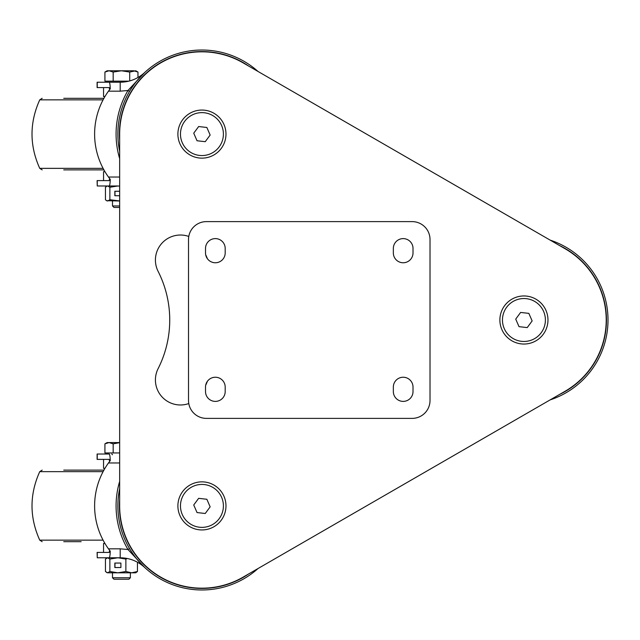 <?xml version="1.0" encoding="UTF-8"?>
<svg xmlns="http://www.w3.org/2000/svg" width="640" height="640" viewBox="0 0 640 640"><rect width="100%" height="100%" fill="white"/><g stroke="black" fill="none" stroke-linecap="round" stroke-linejoin="round"><path stroke-width="0.96" d="M523.928 295.96A24.04 24.04 0 0 0 499.88 320A24.04 24.04 0 0 0 523.928 344.04A24.04 24.04 0 0 0 547.968 320A24.04 24.04 0 0 0 523.928 295.96M201.936 110.056A24.04 24.04 0 0 0 177.896 134.104A24.04 24.04 0 0 0 201.936 158.144A24.04 24.04 0 0 0 225.976 134.104A24.04 24.04 0 0 0 201.936 110.056M201.936 481.856A24.04 24.04 0 0 0 177.896 505.896A24.04 24.04 0 0 0 201.936 529.944A24.04 24.04 0 0 0 225.976 505.896A24.04 24.04 0 0 0 201.936 481.856M188.784 403.552A25.04 25.04 0 0 1 158.128 368.608A107.584 107.584 0 0 0 158.128 271.392A25.04 25.04 0 0 1 188.784 236.448M119.656 134.104A82.288 82.288 0 0 1 243.08 62.84L565.072 248.736A82.288 82.288 0 0 1 565.072 391.264L243.08 577.16A82.288 82.288 0 0 1 119.656 505.896L119.656 134.104M205.688 254.736A157.664 157.664 0 0 1 207.464 258.792M207.464 381.208A157.664 157.664 0 0 1 205.688 385.264M215.352 377.24A9.84 9.84 0 0 1 225.192 387.08L225.192 391.552A9.84 9.84 0 0 1 215.352 401.392A9.84 9.84 0 0 1 205.512 391.552L205.512 387.08A9.84 9.84 0 0 1 215.352 377.24M403.184 238.608A9.84 9.84 0 0 1 413.016 248.448L413.016 252.92A9.84 9.84 0 0 1 403.184 262.76A9.84 9.84 0 0 1 393.344 252.92L393.344 248.448A9.84 9.84 0 0 1 403.184 238.608M215.352 238.608A9.84 9.84 0 0 1 225.192 248.448L225.192 252.92A9.84 9.84 0 0 1 215.352 262.76A9.84 9.84 0 0 1 205.512 252.92L205.512 248.448A9.84 9.84 0 0 1 215.352 238.608M403.184 377.24A9.84 9.84 0 0 1 413.016 387.08L413.016 391.552A9.84 9.84 0 0 1 403.184 401.392A9.84 9.84 0 0 1 393.344 391.552L393.344 387.08A9.84 9.84 0 0 1 403.184 377.24M188.52 400.496L188.52 239.504A17.888 17.888 0 0 1 206.408 221.616L412.128 221.616A17.888 17.888 0 0 1 430.016 239.504L430.016 400.496A17.888 17.888 0 0 1 412.128 418.384L206.408 418.384A17.888 17.888 0 0 1 188.52 400.496M559.48 245.512A82.536 82.536 0 0 1 559.48 394.488M550.128 240.112A84.072 84.072 0 0 1 550.128 399.888M119.656 140.552A82.536 82.536 0 0 1 248.664 66.064M119.656 151.352A84.072 84.072 0 0 1 258.024 71.464M109.656 89.576L110.272 88.776C110.096 84.688 109.744 82.504 109.216 82.224L120.2 82.224C129.544 82.096 137.672 78.888 144.6 72.616C139.24 77.432 134.216 83.696 129.52 91.392L127.976 90.488L120.2 91.168L108.472 91.168A73.416 73.416 0 0 0 108.472 177.032L119.656 177.032M97.248 180.608L97.248 185.976L97.112 180.608L109.216 180.608L109.608 178.576M119.656 186.048L97.248 185.976L107.128 185.976L105.44 187.256L105.44 199.728L106.584 200.688L119.656 201M109.216 82.224L97.112 82.224L97.112 87.592L109.216 87.592L109.608 89.632M109.216 185.976C109.744 185.696 110.096 183.512 110.272 179.432L109.656 178.632M120.2 91.168L120.2 82.224C129.544 82.096 137.672 78.888 144.6 72.616L127.976 90.488A85.864 85.864 0 0 0 119.656 158.624M108.472 91.168L110.272 88.776M110.272 179.432L108.472 177.032M63.752 169.88L103.912 169.88M63.752 98.32L103.912 98.32M104.944 96.536L103.552 96.536L103.552 87.592M103.552 180.608L103.552 171.664L104.944 171.664M119.656 207.44L113.976 207.44L112.496 205.96L119.656 205.96M128.896 81.152L104.92 81.152L104.92 72.056L109.048 70.776L107.128 70.776L104.92 72.056M129.704 80.936L129.704 72.056L121.44 70.776L109.048 70.776L113.176 72.056L121.44 70.776L133.832 70.776L137.968 72.056L137.968 77.504M137.968 72.056L135.752 70.776L129.704 72.056M113.176 81.152L113.176 72.056M106.584 200.688L107.656 201L109.872 199.728L109.872 187.256L107.656 185.976L106.584 186.288M109.872 187.256L117.872 185.976L107.656 185.976M114.84 195.728L119.656 195.728L114.976 195.728L114.976 191.256L119.656 191.256L114.84 191.256L114.84 195.728M119.656 200.936L109.872 199.728M248.664 573.936A82.536 82.536 0 0 1 119.656 499.448M258.024 568.536A84.072 84.072 0 0 1 119.656 488.648M119.656 462.968L108.472 462.968A73.416 73.416 0 0 0 108.472 548.832L120.2 548.832L127.976 549.512L129.52 548.608C134.216 556.304 139.24 562.568 144.6 567.384C137.672 561.112 129.544 557.904 120.2 557.776L109.216 557.776C109.744 557.496 110.096 555.312 110.272 551.224L109.656 550.424M97.248 552.408L97.248 557.776L97.112 552.408L109.216 552.408L109.608 550.368M109.656 461.368L110.272 460.568C110.096 456.488 109.744 454.304 109.216 454.024L97.112 454.024L97.112 459.392L109.216 459.392L109.608 461.424M97.248 459.392L97.248 454.024L109.216 454.024M97.248 557.776L109.216 557.776M119.656 481.376A85.864 85.864 0 0 0 127.976 549.512L144.6 567.384C137.672 561.112 129.544 557.904 120.2 557.776L107.656 557.776L105.44 559.056L105.44 571.52L107.656 572.8L135.752 572.8L137.44 571.52L137.44 562.208M108.472 462.968L110.272 460.568M110.272 551.224L108.472 548.832M81.136 541.68L63.752 541.68M63.752 470.12L103.912 470.12M104.944 468.336L103.552 468.336L103.552 459.392M103.552 552.408L103.552 543.464L104.944 543.464M130.384 577.76L112.496 577.76L113.976 579.24L128.904 579.24L130.384 577.76L130.384 572.8M119.656 452.952L104.92 452.952L104.92 443.856L109.048 442.576L107.128 442.576L104.92 443.856M119.656 442.576L109.048 442.576L113.176 443.856L119.656 442.64M113.176 452.952L113.176 443.856M106.584 572.488L107.656 572.8L109.872 571.52L109.872 559.056L107.656 557.776M114.84 567.528L120.904 567.528L120.904 563.056L114.84 563.056L114.84 567.528M137.44 571.52L131.656 572.8L125.872 571.52L125.872 559.056L117.872 557.776L109.872 559.056M125.872 571.52L117.872 572.8L109.872 571.52M127.368 558.504L125.872 559.056M120.904 563.056L114.976 563.056L114.976 567.528L120.904 567.528M543.6 311.408A21.464 21.464 0 0 1 532.512 339.672A21.464 21.464 0 0 1 504.256 328.592A21.464 21.464 0 0 1 515.336 300.328A21.464 21.464 0 0 1 543.6 311.408M527.24 327.584L532.144 320.936L528.84 313.368L520.624 312.44L515.72 319.096L519.024 326.664L527.24 327.584M221.616 125.528A21.464 21.464 0 0 1 210.504 153.784A21.464 21.464 0 0 1 182.256 142.672A21.464 21.464 0 0 1 193.368 114.416A21.464 21.464 0 0 1 221.616 125.528M205.24 141.688L210.152 135.048L206.856 127.472L198.648 126.544L193.736 133.184L197.032 140.76L205.24 141.688M221.616 497.328A21.464 21.464 0 0 1 210.504 525.584A21.464 21.464 0 0 1 182.256 514.472A21.464 21.464 0 0 1 193.368 486.216A21.464 21.464 0 0 1 221.616 497.328M205.24 513.488L210.152 506.848L206.856 499.272L198.648 498.336L193.736 504.984L197.032 512.56L205.24 513.488M97.248 82.224L97.248 87.592M103.088 99.856L39.744 99.856C29.44 122.688 29.44 145.52 39.744 168.352L103.088 168.352M120.2 548.832L120.2 557.776M103.088 471.648L39.744 471.648C29.44 494.48 29.44 517.312 39.744 540.144L103.088 540.144M140.752 76.44L144.6 72.616M39.744 99.856L42.168 98.32M39.744 168.352L42.168 169.88M112.496 205.96L112.496 201M107.128 82.224L107.128 81.152M144.6 567.384L140.752 563.56M39.744 471.648L42.168 470.12M39.744 540.144L42.168 541.68M112.496 454.736L111.784 454.024M112.496 577.76L112.496 572.8M107.128 454.024L107.128 452.952M107.128 557.776L106.584 558.088"/></g></svg>
